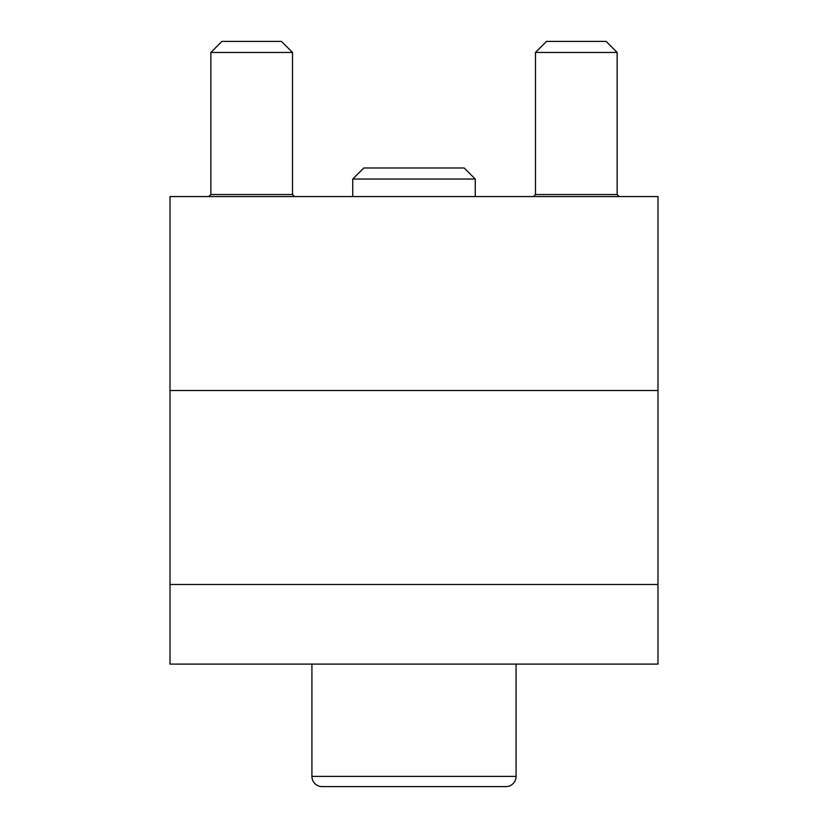 <?xml version="1.0" encoding="UTF-8"?>
<svg xmlns="http://www.w3.org/2000/svg" width="828" height="828" viewBox="0 0 828 828"><rect width="100%" height="100%" fill="white"/><g stroke="black" fill="none" stroke-linecap="round" stroke-linejoin="round"><path stroke-width="1.24" d="M657.981 390.526L657.981 196.567L170.019 196.567L170.019 584.475L657.981 584.475L657.981 390.526L170.019 390.526M322.123 786.6A10.205 10.205 0 0 1 311.918 776.395L516.082 776.395A10.205 10.205 0 0 1 505.877 786.6L322.123 786.6M475.251 179.034L464.197 167.981L363.802 167.981L352.749 179.034L475.251 179.034L475.251 196.567M292.522 52.454L281.468 41.4L221.904 41.4L210.861 52.454L292.522 52.454L292.522 194.528L294.561 196.567M210.861 52.454L210.861 194.528L292.522 194.528M617.139 52.454L606.096 41.4L546.532 41.4L535.478 52.454L617.139 52.454L617.139 194.528L619.189 196.567M535.478 52.454L535.478 194.528L617.139 194.528M170.019 584.475L170.019 664.097L657.981 664.097L657.981 584.475M516.082 664.097L516.082 776.395M352.749 179.034L352.749 196.567M311.918 664.097L311.918 776.395M210.861 194.528L208.811 196.567M535.478 194.528L533.439 196.567"/></g></svg>
